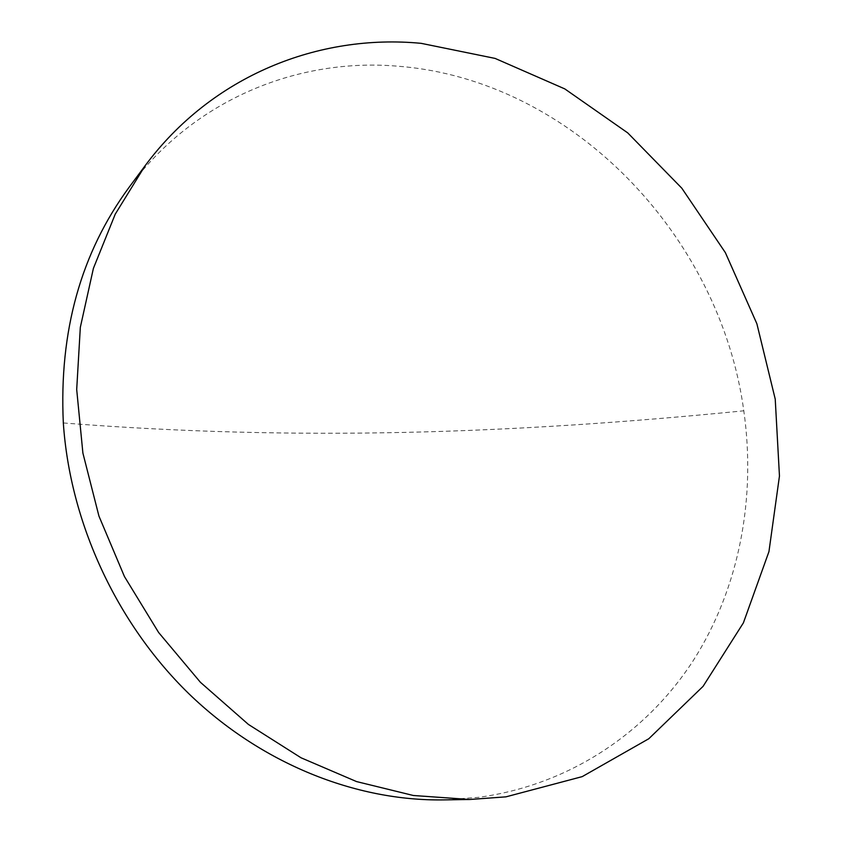 <?xml version="1.0" encoding="UTF-8"?>
<svg xmlns="http://www.w3.org/2000/svg" width="842" height="842" viewBox="0 0 842 842"><rect width="100%" height="100%" fill="white"/><g stroke="black" fill="none" stroke-linecap="round" stroke-linejoin="round"><path stroke-width="0.63" stroke-dasharray="4.21 3.16" d="M129.152 187.229C194.586 98.851 298.868 57.414 398.613 66.276C572.276 80.043 720.078 235.918 743.802 410.812C756.127 497.801 739.55 587.8 693.345 660.444C646.688 732.498 569.897 784.912 478.635 797.342L443.292 799.9M63.329 422.968C298.91 441.45 513.631 433.619 743.802 410.812"/><path stroke-width="1.26" d="M469.689 799.49L443.292 799.9C355.587 801.152 261.241 763.736 188.703 693.576C116.512 623.122 70.033 522.535 63.329 422.968C59.003 331.338 80.937 252.758 129.152 187.229L144.887 166.042C212.068 75.327 319.034 33.543 421.168 43.342L495.096 58.414L564.793 88.905L627.732 132.889L681.831 188.219L725.362 252.632L756.884 323.77L775.229 399.119L779.46 476.025L768.946 551.626L743.412 622.827L703.07 686.356L648.782 738.75L582.201 776.629L505.937 796.848L469.689 799.49L413.327 795.49L356.566 781.587L301.026 757.779L248.422 724.436L200.428 682.304L158.633 632.51L124.437 576.528L98.935 516.083L82.895 453.08L76.696 389.52L80.327 327.338L93.409 268.345L115.249 214.142L144.887 166.042"/></g></svg>
